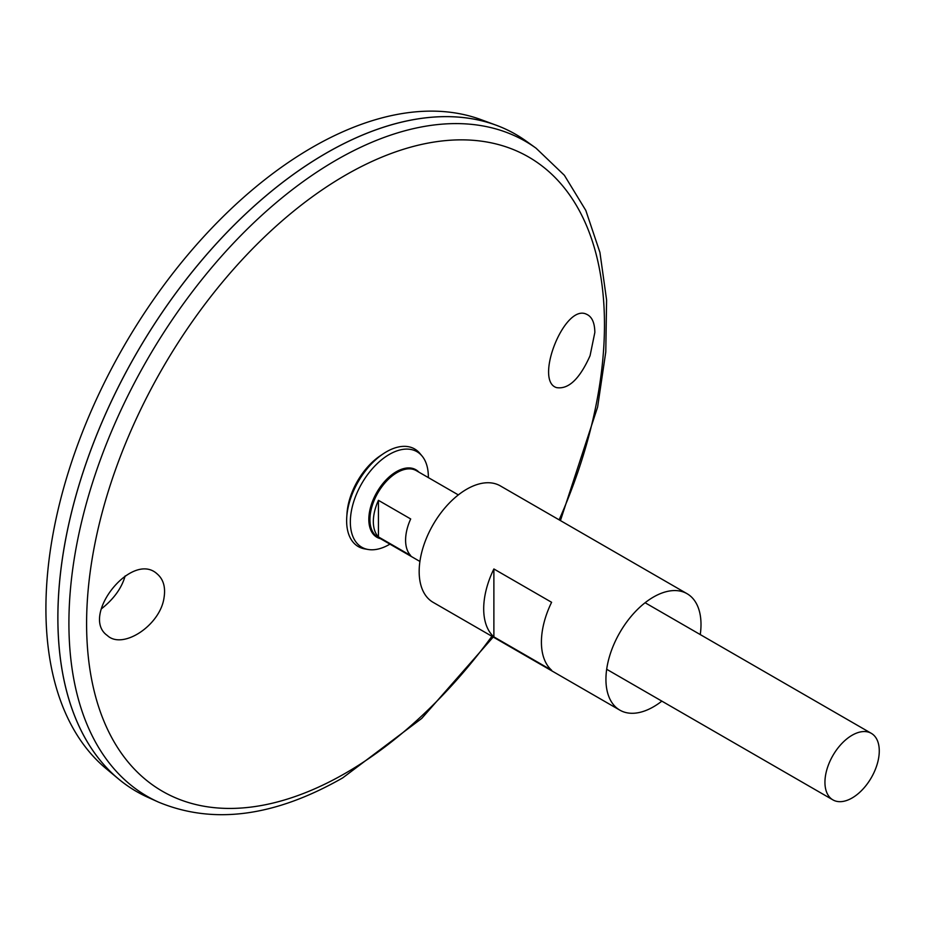 <?xml version="1.0" encoding="UTF-8"?>
<svg xmlns="http://www.w3.org/2000/svg" width="925" height="925" viewBox="0 0 925 925"><rect width="100%" height="100%" fill="white"/><g stroke="black" fill="none" stroke-linecap="round" stroke-linejoin="round"><path stroke-width="1.39" d="M661.849 701.127A67.224 38.815 -60 0 1 653.466 706.816A67.224 38.815 -60 0 1 619.854 710.146A67.224 38.815 -60 0 1 619.854 632.527A67.224 38.815 -60 0 1 687.078 593.711A67.224 38.815 -60 0 1 700.26 634.585M619.854 710.146L433.097 602.325A67.224 38.815 -60 0 1 433.097 524.695A67.224 38.815 -60 0 1 500.333 485.891L687.078 593.711M551.601 670.197L493.881 636.874A67.224 38.815 -60 0 1 493.881 568.967L551.601 602.291A67.224 38.815 120 0 0 551.601 670.197M493.881 636.874L493.881 568.967M590.058 355.732C579.663 378.949 568.493 389.575 556.549 387.61C533.852 380.903 564.712 302.648 586.751 314.361C592.012 316.766 594.706 322.802 594.844 332.445L590.058 355.732M164.014 597.862C165.725 587.294 163.448 579.316 157.169 573.928C131.859 550.294 79.735 616.351 107.346 635.521C122.678 650.044 160.164 625.404 164.014 597.862M536.049 148.185A378.175 218.346 -60 0 0 147.237 359.652A378.175 218.346 -60 0 0 158.499 802.114L147.757 797.269A379.354 219.028 -60 0 1 136.461 353.431A379.354 219.028 -60 0 1 526.475 141.305L536.049 148.185L564.366 175.276L585.803 210.414L599.92 252.375L606.592 299.954L605.782 351.939L597.619 407.012L560.434 520.59M57.893 617.796A379.308 218.994 -60 0 1 326.12 153.215M136.438 791.476A379.354 219.028 -60 0 1 118.516 778.954A379.354 219.028 -60 0 1 136.426 353.419A379.354 219.028 -60 0 1 495.997 125.129A379.354 219.028 -60 0 1 515.803 134.403M118.516 778.954L106.132 768.64A376.602 217.433 -60 0 1 123.915 346.193A376.602 217.433 -60 0 1 480.873 119.579L495.997 125.129M125.152 575.917C121.73 588.08 113.763 599.099 101.253 608.962M389.934 544.131A55.153 31.843 -60 0 1 389.344 544.478A55.153 31.843 -60 0 1 368.127 549.485L364.797 548.907A56.356 32.537 -60 0 1 346.759 517.04L347.002 513.421A51.337 29.646 -60 0 1 380.279 455.771L383.297 453.759A56.356 32.537 -60 0 1 419.915 453.447L422.078 456.048A55.153 31.843 -60 0 1 428.344 477.601M346.759 517.04A56.356 32.537 -60 0 1 383.297 453.759M368.127 549.485A55.153 31.843 -60 0 1 361.767 483.521A55.153 31.843 -60 0 1 422.078 456.048M852.11 797.974A38.411 22.177 -60 0 1 832.905 799.882A38.411 22.177 -60 0 1 832.905 755.517A38.411 22.177 -60 0 1 871.315 733.34A38.411 22.177 -60 0 1 877.201 764.131A38.411 22.177 -60 0 1 852.11 797.974M378.429 500.333L410.688 518.96A38.411 22.177 120 0 0 410.688 555.532L378.429 536.905A38.411 22.177 -60 0 1 378.429 500.333L378.429 536.905M491.915 636.284A366.196 211.432 -60 0 1 345.545 773.15A366.196 211.432 -60 0 1 91.772 561.186A366.196 211.432 -60 0 1 446.498 140.519A366.196 211.432 -60 0 1 559.139 519.838M380.499 538.685A38.989 22.512 -60 0 1 376.891 492.25A38.989 22.512 -60 0 1 418.909 472.155M419.915 561.452L377.897 537.194A38.411 22.177 -60 0 1 377.897 492.828A38.411 22.177 -60 0 1 416.308 470.652L458.337 494.91M158.499 802.114C213.224 824.846 274.621 816.763 342.701 777.89L421.742 718.413L493.21 637.036M871.315 733.34L645.095 602.73M832.905 799.882L606.673 669.272"/></g></svg>
